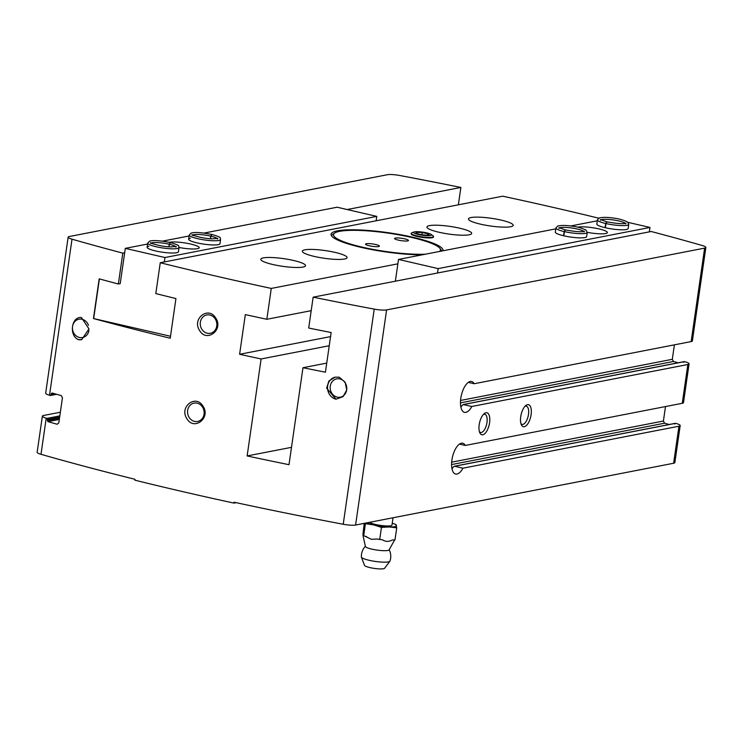 <?xml version="1.0" encoding="UTF-8"?>
<svg xmlns="http://www.w3.org/2000/svg" width="743" height="743" viewBox="0 0 743 743"><rect width="100%" height="100%" fill="white"/><g stroke="black" fill="none" stroke-linecap="round" stroke-linejoin="round"><path stroke-width="1.11" d="M705.85 247.465A10.848 1.857 8.2 0 0 701.996 245.441A813.771 139.563 8.2 0 0 651.193 231.5L313.137 297.172A813.771 139.563 8.2 0 0 374.221 309.116A10.848 1.857 8.2 0 0 386.592 309.915L704.624 248.125A10.848 1.857 8.2 0 0 705.85 247.465L692.383 340.926A10.848 1.857 -171.8 0 1 691.157 341.585L474.201 383.732A15.826 6.891 103 0 0 471.629 381.503A15.826 6.891 103 0 0 461.347 395.369A15.826 6.891 103 0 0 464.496 412.337A15.826 6.891 103 0 0 471.833 406.477L687.86 364.507A10.848 1.857 8.2 0 0 689.077 363.847A10.848 1.857 8.2 0 0 685.222 361.822A813.771 139.563 8.2 0 0 684.498 361.618L683.662 362.296M468.341 382.376L474.201 383.732M463.177 404.545L471.833 406.477M684.498 361.618L463.502 404.545L462.155 405.325A15.826 6.891 -77 0 1 461.347 406.56M678.127 362.788A813.771 139.563 8.2 0 0 673.474 361.479L672.304 359.315L674.393 344.836M669.229 424.504A813.771 139.563 8.2 0 0 664.576 423.194L663.406 421.03L665.496 406.56M452.459 468.276A15.826 6.891 -77 0 0 453.267 467.05L454.279 466.26M674.765 424.012L675.601 423.334A813.771 139.563 8.2 0 1 676.334 423.538A10.848 1.857 8.2 0 1 680.189 425.572L674.848 462.601A10.848 1.857 8.2 0 1 673.622 463.251L355.591 525.041A10.848 1.857 8.2 0 1 343.22 524.252A813.771 139.563 8.2 0 1 234.101 502.222L233.98 503.104L236.19 502.677M689.077 363.847L683.486 402.641A10.848 1.857 -171.8 0 1 682.269 403.3L465.313 445.447A15.826 6.891 103 0 0 462.74 443.227A15.826 6.891 103 0 0 452.459 457.084A15.826 6.891 103 0 0 455.598 474.053A15.826 6.891 103 0 0 462.935 468.192L678.963 426.222A10.848 1.857 8.2 0 0 680.189 425.572M459.443 444.091L465.313 445.447M675.601 423.334L454.605 466.27L462.935 468.192M347.185 209.535L460.864 187.459A813.771 139.563 8.2 0 0 399.78 175.506A10.848 1.857 8.2 0 0 387.409 174.716L69.378 236.506A10.848 1.857 8.2 0 0 68.152 237.156A10.848 1.857 8.2 0 0 72.006 239.19A813.771 139.563 8.2 0 0 122.809 253.131L118.36 283.993A813.771 139.563 -171.8 0 1 99.181 278.857L93.46 318.533A813.771 139.563 8.2 0 0 170.221 338.223L175.933 298.547A813.771 139.563 -171.8 0 1 155.807 293.596L160.256 262.734A813.771 139.563 8.2 0 0 271.279 288.423L266.839 319.286A813.771 139.563 -171.8 0 1 245.329 314.605L239.608 354.281A813.771 139.563 8.2 0 0 261.118 358.962L247.14 455.942A813.771 139.563 8.2 0 0 288.999 464.691L302.977 367.711A813.771 139.563 8.2 0 0 325.425 372.206L331.146 332.53A813.771 139.563 -171.8 0 1 308.698 328.034L313.137 297.172M460.864 187.459L458.357 204.817M598.7 218.182A813.771 139.563 8.2 0 0 502.714 196.198L160.256 262.734M489.572 422.739A11.303 4.922 103 0 0 484.297 413.572A11.303 4.922 103 0 0 479.588 422.637A11.303 4.922 103 0 0 479.829 432.844A11.303 4.922 103 0 0 485.142 433.308A11.303 4.922 103 0 0 489.572 422.739M531.106 414.668A11.303 4.922 103 0 0 525.83 405.502A11.303 4.922 103 0 0 521.122 414.566A11.303 4.922 103 0 0 521.363 424.782A11.303 4.922 103 0 0 526.676 425.237A11.303 4.922 103 0 0 531.106 414.668M199.561 330.44C206.563 342.997 223.81 329.846 215.776 318.143C208.681 305.624 191.638 318.682 199.561 330.44M335.994 399.205L343.071 396.66L346.74 389.954L345.142 382.236L339.17 377.165L335.084 377.165L328.889 381.001L326.651 388.171L335.994 399.205A11.303 9.984 -101 0 1 327.552 388.162A11.303 9.984 -101 0 1 335.13 377.156M81.433 317.521C71.504 316.193 68.727 335.483 78.256 339.57L81.656 339.7L88.974 328.908L81.433 317.521M186.855 418.606C193.858 431.163 211.105 418.012 203.071 406.31C195.976 393.799 178.933 406.848 186.855 418.606M68.152 237.156L45.667 393.214A10.848 1.857 8.2 0 0 49.512 395.248A813.771 139.563 8.2 0 0 50.245 395.452L51.081 394.774L50.245 395.452M53.152 393.298L51.239 393.669L51.081 394.774L55.391 393.939M52.066 392.991L51.239 393.669L52.066 392.991A813.771 139.563 8.2 0 0 61.27 395.592L62.44 397.756L58.818 422.878L57.137 424.244A813.771 139.563 -171.8 0 1 47.942 421.643L46.948 418.374A813.771 139.563 -171.8 0 1 46.215 418.17A10.848 1.857 -171.8 0 1 42.36 416.145A10.848 1.857 -171.8 0 1 43.586 415.486L60.35 412.226M42.36 416.145L37.15 452.292A10.848 1.857 8.2 0 0 41.004 454.317A813.771 139.563 8.2 0 0 134.975 479.291L134.845 480.164A813.771 139.563 8.2 0 0 233.98 503.104M239.608 354.281L330.551 336.607M261.118 358.962L329.242 345.727M302.977 367.711L326.734 363.095M433.429 236.794A11.303 1.941 -171.8 0 1 433.271 237.379A11.303 1.941 -171.8 0 1 422.024 237.37A11.303 1.941 -171.8 0 1 411.241 234.203A11.303 1.941 -171.8 0 1 411.25 233.599M271.279 288.423L397.867 263.83M501.219 220.123A22.606 3.873 -171.8 0 1 513.209 225.361A22.606 3.873 -171.8 0 1 490.278 225.974A22.606 3.873 -171.8 0 1 468.461 218.916A22.606 3.873 -171.8 0 1 501.219 220.123M293.55 260.468A22.606 3.873 -171.8 0 1 305.54 265.706A22.606 3.873 -171.8 0 1 282.619 266.319A22.606 3.873 -171.8 0 1 260.793 259.261A22.606 3.873 -171.8 0 1 293.55 260.468M335.084 252.397A22.606 3.873 -171.8 0 1 347.074 257.645A22.606 3.873 -171.8 0 1 324.152 258.258A22.606 3.873 -171.8 0 1 302.327 251.19A22.606 3.873 -171.8 0 1 335.084 252.397M459.685 228.194A22.606 3.873 -171.8 0 1 471.675 233.432A22.606 3.873 -171.8 0 1 448.744 234.045A22.606 3.873 -171.8 0 1 426.928 226.987A22.606 3.873 -171.8 0 1 459.685 228.194M442.809 250.818A56.514 9.696 8.2 0 0 442.93 250.372A56.514 9.696 8.2 0 0 412.959 237.268A56.514 9.696 8.2 0 0 331.062 234.249A56.514 9.696 8.2 0 0 361.042 247.354A56.514 9.696 8.2 0 0 422.089 254.84M122.809 253.131L124.666 252.769M93.46 318.533L170.5 336.263M118.36 283.993L120.217 283.631L125.298 248.357L147.578 244.029M266.839 319.286L311.196 310.667M88.454 325.341A9.343 8.257 -101 0 0 78.962 319.202A9.343 8.257 -101 0 0 72.638 329.948A9.343 8.257 -101 0 0 82.519 337.545A9.343 8.257 -101 0 0 88.909 330.468M78.256 339.57A11.303 9.984 -101 0 0 81.693 339.69M346.675 389.908A9.343 8.257 -101 0 0 336.7 378.837A9.343 8.257 -101 0 0 330.375 389.592A9.343 8.257 -101 0 0 340.266 397.189A9.343 8.257 -101 0 0 346.675 389.908M189.121 417.39A9.343 8.257 79 0 1 187.645 410.387A9.343 8.257 79 0 1 194.062 403.115A9.343 8.257 79 0 1 203.953 410.712A9.343 8.257 79 0 1 197.629 421.457A9.343 8.257 79 0 1 189.121 417.39M201.827 329.223A9.343 8.257 79 0 1 200.35 322.221A9.343 8.257 79 0 1 206.768 314.948A9.343 8.257 79 0 1 216.659 322.546A9.343 8.257 79 0 1 210.334 333.291A9.343 8.257 79 0 1 201.827 329.223M520.945 423.621A9.343 4.068 103 0 0 522.088 424.383A9.343 4.068 103 0 0 528.487 414.445A9.343 4.068 103 0 0 526.304 406.18A9.343 4.068 103 0 0 524.939 406.356M479.411 431.692A9.343 4.068 103 0 0 480.563 432.454A9.343 4.068 103 0 0 486.962 422.516A9.343 4.068 103 0 0 484.77 414.241A9.343 4.068 103 0 0 483.405 414.427M331.341 235.531A56.514 9.696 -171.8 0 1 331.815 235.132L334.573 233.126A54.025 9.269 -171.8 0 1 411.817 237.491A54.025 9.269 -171.8 0 1 439.884 248.301A54.025 9.269 -171.8 0 1 439.475 251.468M425.423 254.199A54.025 9.269 -171.8 0 1 362.082 247.113A54.025 9.269 -171.8 0 1 334.573 233.126M375.679 244.512A7.012 1.198 -171.8 0 1 379.404 246.137A7.012 1.198 -171.8 0 1 372.289 246.323A7.012 1.198 -171.8 0 1 365.528 244.141A7.012 1.198 -171.8 0 1 375.679 244.512M404.759 238.865A7.012 1.198 -171.8 0 1 408.474 240.491A7.012 1.198 -171.8 0 1 401.369 240.676A7.012 1.198 -171.8 0 1 394.598 238.494A7.012 1.198 -171.8 0 1 404.759 238.865M247.14 455.942L291.507 447.332M99.386 278.913L93.683 318.487M376.134 220.792L376.775 216.389L337.118 207.213L203.981 233.079M164.314 261.945L164.955 257.533L376.775 216.389M179.054 247.484A15.826 2.712 8.2 0 0 199.208 247.744A15.826 2.712 8.2 0 0 187.477 243.379A15.826 2.712 8.2 0 0 169.664 242.274A15.826 2.712 8.2 0 0 169.413 242.329M190.431 238.243A15.826 2.712 8.2 0 0 188.648 239.19A15.826 2.712 8.2 0 0 203.926 244.141A15.826 2.712 8.2 0 0 219.974 243.704L220.578 239.515C219.092 237.834 224.052 238.076 211.904 234.472L210.771 236.144L210.399 238.717M148.897 246.304A15.826 2.712 8.2 0 0 147.114 247.261A15.826 2.712 8.2 0 0 162.392 252.202A15.826 2.712 8.2 0 0 178.441 251.775L179.044 247.586C177.558 245.905 182.518 246.147 170.37 242.543L169.237 244.215L168.865 246.787M162.448 241.141L189.112 235.968M164.955 257.533L125.298 248.357M168.782 246.778L170.184 242.506C160.126 240.528 153.262 240.082 149.594 241.15L147.718 243.072A15.826 2.712 8.2 0 0 162.996 248.013A15.826 2.712 8.2 0 0 179.044 247.586M210.315 238.707L211.709 234.435C201.659 232.466 194.796 232.011 191.127 233.079L189.251 235.002A15.826 2.712 8.2 0 0 204.529 239.952A15.826 2.712 8.2 0 0 220.578 239.515M395.36 281.198L398.499 259.428L438.156 268.604L437.516 273.006M597.298 220.801L570.633 225.983M555.764 228.872L398.499 259.428M587.239 232.327A15.826 2.712 8.2 0 0 605.61 233.534A15.826 2.712 8.2 0 0 607.393 232.587A15.826 2.712 8.2 0 0 595.384 228.175A15.826 2.712 8.2 0 0 577.599 227.163M555.903 227.915L555.3 232.104A15.826 2.712 8.2 0 0 567.03 236.46A15.826 2.712 8.2 0 0 584.843 237.574A15.826 2.712 8.2 0 0 586.626 236.618L587.23 232.429L585.967 230.051C581.546 227.98 576.995 226.708 572.324 226.216C566.677 225.287 561.838 225.203 557.826 225.974L555.903 227.915A15.826 2.712 8.2 0 0 564.16 231.556L565.293 229.884L558.866 227.609L559.033 228.37M597.437 219.844L596.833 224.033A15.826 2.712 8.2 0 0 608.563 228.398A15.826 2.712 8.2 0 0 626.377 229.503A15.826 2.712 8.2 0 0 628.16 228.547L628.754 224.358L627.501 221.981C623.08 219.909 618.529 218.637 613.857 218.145C608.211 217.216 603.372 217.132 599.36 217.903L597.437 219.844A15.826 2.712 8.2 0 0 605.694 223.485L606.827 221.823L600.4 219.538L600.567 220.299M627.965 222.361L649.967 227.451L438.156 268.604M649.967 227.451L649.336 231.862M605.359 227.739L605.963 223.55A15.826 2.712 8.2 0 0 628.754 224.358M605.09 227.674L605.694 223.485M606.994 221.86L605.963 223.55M563.826 235.8L564.429 231.612A15.826 2.712 8.2 0 0 587.23 232.429M563.556 235.745L564.16 231.556M584.091 231.974L584.472 231.305C581.723 232.197 575.379 231.732 565.46 229.921L564.429 231.612M427.838 235.085L428.014 233.85L422.293 232.522A6.529 1.114 8.2 0 0 416.832 232.364A6.529 1.114 8.2 0 0 416.349 233.135A6.529 1.114 8.2 0 0 417.102 233.534A6.529 1.114 8.2 0 0 422.823 234.862A6.529 1.114 8.2 0 0 428.284 235.02A6.529 1.114 8.2 0 0 428.665 234.909A6.529 1.114 8.2 0 0 428.014 233.85A6.529 1.114 8.2 0 0 422.293 232.522L416.832 232.364M414.055 231.992L411.798 232.828A11.303 1.941 8.2 0 0 411.195 233.33A11.303 1.941 8.2 0 0 422.098 236.859A11.303 1.941 8.2 0 0 433.568 236.553A11.303 1.941 8.2 0 0 433.132 235.903L431.2 234.463A9.083 1.56 8.2 0 0 426.733 232.884A9.083 1.56 8.2 0 0 414.055 231.992A9.083 1.56 8.2 0 0 422.34 235.234A9.083 1.56 8.2 0 0 431.2 234.463M421.978 234.732L422.293 232.522M366.977 522.831A15.826 2.712 8.2 0 0 373.534 524.883A15.826 2.712 8.2 0 0 389.183 526.963A15.826 2.712 8.2 0 0 396.456 525.552A15.826 2.712 8.2 0 0 392.954 523.443A15.826 2.712 8.2 0 0 392.258 523.202M396.734 527.818L395.007 539.771L392.128 540.059C388.663 541.907 385.459 541.814 382.506 539.78L376.71 539.009L371.444 539.334L363.708 535.619L365.426 523.666L373.534 524.883L381.456 527.381L389.183 526.963L396.734 527.818L395.991 524.558L392.954 523.443M369.791 522.283A11.303 1.941 8.2 0 0 375.605 524.484A11.303 1.941 8.2 0 0 391.988 525.087L393.038 517.769M363.708 535.619L363.513 535.387C363.076 536.641 362.928 535.954 363.048 533.335L364.256 523.36M363.513 535.387L363.095 535.944L365.398 546.393A11.981 2.053 8.2 0 0 371.76 549.114A11.981 2.053 8.2 0 0 389.109 549.811L394.552 540.105M379.729 539.325L381.456 527.381M365.398 546.235A14.693 14.693 0 0 0 361.386 556.999A14.442 2.48 8.2 0 0 361.423 557.166L364.525 565.395A10.17 1.746 8.2 0 0 369.903 567.587A10.17 1.746 8.2 0 0 384.577 568.284L389.88 561.262A14.442 2.48 8.2 0 0 389.954 561.123A14.693 14.693 0 0 0 389.156 549.662M361.423 557.166A14.442 2.48 8.2 0 0 369.048 560.268A14.442 2.48 8.2 0 0 389.88 561.262M376.71 539.009A16.838 2.888 8.2 0 0 382.506 539.78M365.881 536.427A16.838 2.888 8.2 0 0 365.993 536.465A16.838 2.888 8.2 0 0 366.624 536.678M460.465 402.864L673.474 361.479M460.558 400.449L672.304 359.315M451.568 464.579L664.576 423.194M451.66 462.174L663.406 421.03M704.624 248.125L691.157 341.585M386.592 309.915L355.591 525.041M678.963 426.222L673.622 463.251M687.86 364.507L682.269 403.3M72.006 239.19L49.512 395.248M46.215 418.17L41.004 454.317M374.221 309.116L343.22 524.252M59.654 417.102L47.524 419.461M59.83 415.876L46.948 418.374M59.496 418.207L47.366 420.566M59.31 419.433L47.942 421.643M169.153 244.196A12.659 2.173 8.2 0 0 151.201 243.11M175.692 246.648A12.659 2.173 8.2 0 0 169.237 244.215M210.687 236.125A12.659 2.173 8.2 0 0 192.734 235.048M217.225 238.577A12.659 2.173 8.2 0 0 210.771 236.144M625.411 223.411A12.659 2.173 8.2 0 0 613.412 219.956A12.659 2.173 8.2 0 0 600.92 219.882M583.877 231.482A12.659 2.173 8.2 0 0 571.878 228.027A12.659 2.173 8.2 0 0 559.386 227.952M463.233 404.536L684.229 361.6M454.344 466.251L675.331 423.324M56.617 394.282L50.515 395.471M439.884 248.301L441.955 250.985M147.114 247.261L147.718 243.072M150.848 243.528L150.68 242.766C148.071 242.441 160.72 246.834 170.834 246.88L176.286 246.462L175.915 247.14M188.648 239.19L189.251 235.002M192.381 235.457L192.214 234.704C189.604 234.37 202.254 238.763 212.368 238.819L217.82 238.392L217.439 239.07M625.625 223.912L626.005 223.234C623.256 224.126 616.913 223.662 606.994 221.851M433.494 237.063L433.568 236.553M411.12 233.841L411.195 233.33"/></g></svg>
